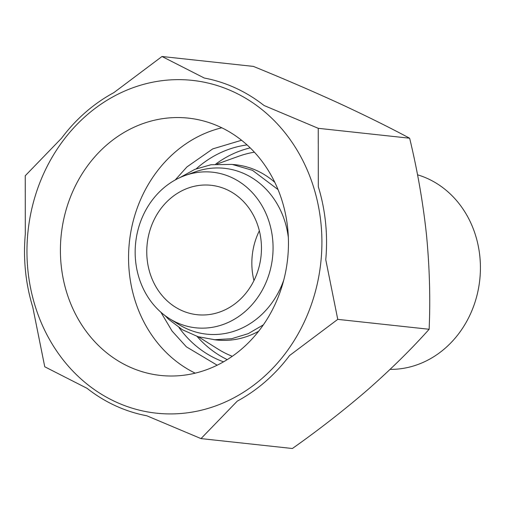 <?xml version="1.0" encoding="UTF-8"?>
<svg xmlns="http://www.w3.org/2000/svg" width="505" height="505" viewBox="0 0 505 505"><rect width="100%" height="100%" fill="white"/><g stroke="black" fill="none" stroke-linecap="round" stroke-linejoin="round"><path stroke-width="0.76" d="M161.998 56.497L253.384 66.401C283.28 78.559 311.673 90.786 338.577 103.077C365.065 115.323 388.755 127.039 409.637 138.219C417.332 169.901 422.938 202 426.454 234.509C429.585 267.044 430.481 298.632 429.136 329.266C411.322 349.226 390.889 369.351 367.829 389.652C344.334 409.946 319.192 429.566 292.389 448.503L201.003 438.599L237.281 401.122A171.391 150.761 96.2 0 0 289.542 355.552L337.757 319.368L325.763 259.703A171.391 150.761 96.2 0 0 318.308 186.686L318.251 128.314L264.014 105.482A171.391 150.761 96.2 0 0 204.298 78.035L161.998 56.497L113.789 92.68A171.391 150.761 96.2 0 0 61.522 138.25L25.25 175.734L25.307 234.099A171.391 150.761 96.2 0 0 32.762 307.122L44.756 366.781L87.049 388.32A171.391 150.761 96.2 0 0 146.772 415.766L201.003 438.599M233.057 91.639A167.363 147.22 -83.8 0 0 46.264 168.14A167.363 147.22 -83.8 0 0 88.028 384.879A167.363 147.22 -83.8 0 0 302.602 325.428A167.363 147.22 -83.8 0 0 233.057 91.639M390.1 369.376A99.024 87.106 -83.8 0 0 478.279 289.599A99.024 87.106 -83.8 0 0 427.849 178.694A99.024 87.106 -83.8 0 0 417.528 174.799M259.349 230.798A65.088 57.254 -83.8 0 0 253.952 280.584M226.909 189.665A65.088 57.254 -83.8 0 0 211.122 185.291A65.088 57.254 -83.8 0 0 147.189 243.833A65.088 57.254 -83.8 0 0 197.101 314.703A65.088 57.254 -83.8 0 0 259.45 265.333A65.088 57.254 -83.8 0 0 226.909 189.665M231.524 177.457A78.256 68.838 -83.8 0 0 184.963 175.544A78.256 68.838 -83.8 0 0 135.675 242.583A78.256 68.838 -83.8 0 0 169.453 318.623A78.256 68.838 -83.8 0 0 265.662 283.299A78.256 68.838 -83.8 0 0 231.524 177.457M288.355 237.729A83.394 73.358 -83.8 0 0 244.755 173.928A83.394 73.358 -83.8 0 0 195.132 171.896L184.963 175.544M169.453 318.623L178.612 324.368A83.394 73.358 -83.8 0 0 283.772 280.029M274.783 182.311A88.141 77.53 -83.8 0 0 256.969 170.677A88.141 77.53 -83.8 0 0 232.969 164.523M213.987 339.676A88.141 77.53 -83.8 0 0 258.642 331.255M254.406 152.201A105.532 92.832 -83.8 0 0 238.96 156.171L217.182 163.98M198.452 336.816L218.046 349.113A105.532 92.832 -83.8 0 0 232.287 356.296M250.209 147.883A111.573 98.147 -83.8 0 0 215.711 164.112M197.038 336.374A111.573 98.147 -83.8 0 0 227.263 359.617M247.059 144.922A111.573 98.147 -83.8 0 0 196.249 168.803M179.041 327.625A111.573 98.147 -83.8 0 0 223.551 361.839M221.802 127.79A129.406 113.833 -83.8 0 0 129.413 241.901A129.406 113.833 -83.8 0 0 195.214 373.157M219.763 126.824A129.406 113.833 -83.8 0 0 188.378 118.132A129.406 113.833 -83.8 0 0 61.263 234.516A129.406 113.833 -83.8 0 0 160.489 375.436A129.406 113.833 -83.8 0 0 284.454 277.27A129.406 113.833 -83.8 0 0 219.763 126.824M318.251 128.314L409.637 138.219M337.757 319.368L429.136 329.266M179.849 177.627L194.816 169.377L210.976 164.737L232.117 164.403L252.443 170.311L278.028 189.577M263.37 324.854L248.176 333.666L231.662 338.71L214.701 339.72L198.011 336.683L182.406 329.746L168.601 319.261L164.908 315.492M217.182 365.21L186.383 346.828L172.098 331.091L160.868 312.204M175.197 179.976L186.913 166.94L212.731 148.899L241.56 140.257"/></g></svg>

